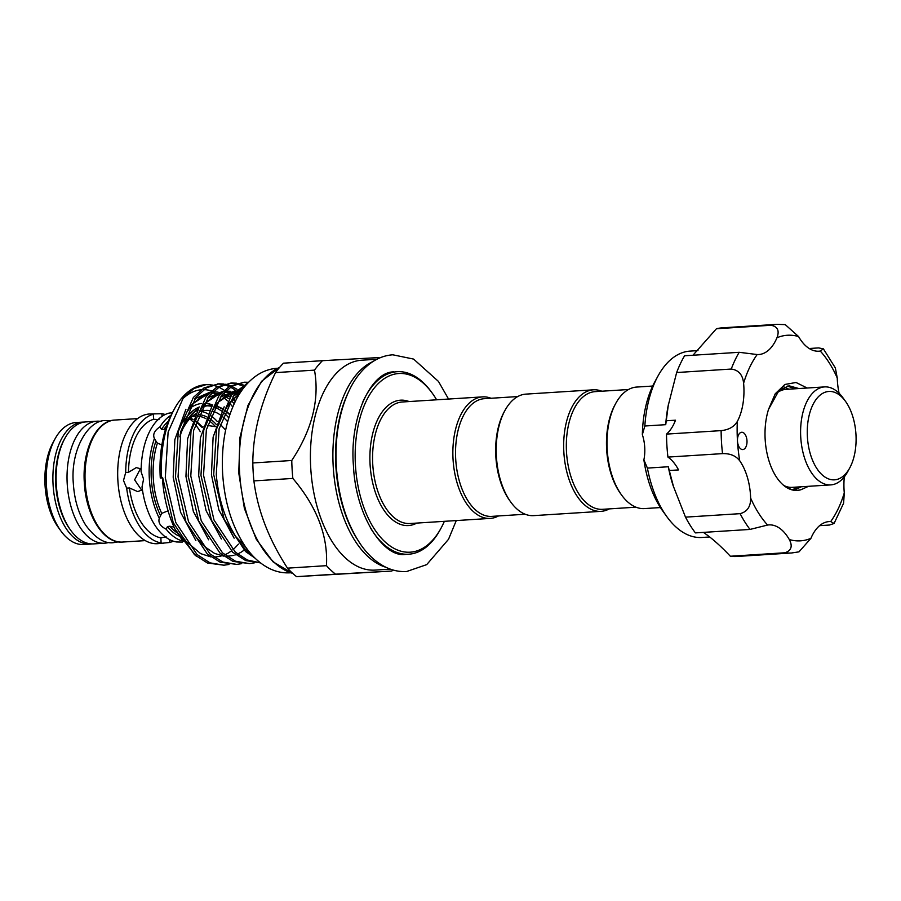 <?xml version="1.0" encoding="UTF-8"?>
<svg xmlns="http://www.w3.org/2000/svg" width="901" height="901" viewBox="0 0 901 901"><rect width="100%" height="100%" fill="white"/><g stroke="black" fill="none" stroke-linecap="round" stroke-linejoin="round"><path stroke-width="1.35" d="M101.194 421.431A61.122 33.562 86.4 0 0 96.846 421.206A61.122 33.562 86.4 0 0 67.226 484.051A61.122 33.562 86.4 0 0 104.617 543.202A61.122 33.562 86.4 0 0 108.897 542.413M96.846 421.206L85.922 421.893A61.122 33.562 86.4 0 0 56.301 484.749A61.122 33.562 86.4 0 0 93.693 543.9L104.617 543.202M666.864 516.69L662.843 511.126A85.674 47.032 -93.6 0 1 643.888 459.882L647.414 468.092A93.366 51.256 86.4 0 0 666.864 516.69A93.366 51.256 86.4 0 0 681.663 531.477A93.366 51.256 86.4 0 0 701.924 537.469L709.661 536.973M784.951 552.764A114.551 62.89 -93.6 0 0 791.585 552.977L736.984 556.458A114.551 62.89 -93.6 0 1 730.351 556.244L784.951 552.764C791.36 550.601 792.812 546.197 789.31 539.553A47.167 25.892 86.4 0 0 779.174 527.93A47.167 25.892 86.4 0 0 768.947 524.9A47.167 25.892 86.4 0 0 767.607 525.046L750.015 529.428L695.414 532.896A114.551 62.89 -93.6 0 1 685.492 517.14L673.16 485.729A93.366 51.256 -93.6 0 1 668.294 466.752L669.297 470.513L678.554 469.917A47.167 25.892 -93.6 0 0 667.934 457.089A114.551 62.89 -93.6 0 1 666.526 434.102L721.127 430.622C728.74 429.867 734.135 426.815 737.322 421.454A47.167 25.892 86.4 0 0 743.607 383.195C742.694 374.737 738.572 370.018 731.24 369.05A114.551 62.89 -93.6 0 1 739.18 352.302L757.178 354.543A47.167 25.892 86.4 0 0 758.766 354.532A47.167 25.892 86.4 0 0 776.966 337.74C779.647 330.746 777.664 326.59 771.031 325.261A114.551 62.89 -93.6 0 1 777.022 324.349L722.433 327.829A114.551 62.89 -93.6 0 0 716.441 328.741L771.031 325.261M673.621 487.114L669.297 470.513M730.351 556.244C720.687 545.983 711.858 538.145 703.861 532.728M666.526 434.102A47.167 25.892 -93.6 0 0 675.513 420.193L666.256 420.778L665.726 424.675A93.366 51.256 -93.6 0 1 668.091 406.081L676.651 372.53A114.551 62.89 -93.6 0 1 684.58 355.771L739.18 352.302M697.971 350.602L690.053 351.108A93.366 51.256 86.4 0 0 657.91 376.168A93.366 51.256 86.4 0 0 644.834 426.004L665.726 424.675M740.904 449.002A8.661 4.753 86.4 0 0 742.784 449.554A8.661 4.753 86.4 0 0 746.997 442.323A8.661 4.753 86.4 0 0 743.562 432.818A8.661 4.753 86.4 0 0 741.681 432.266A8.661 4.753 86.4 0 0 737.48 441.175A8.661 4.753 86.4 0 0 740.904 449.002M792.249 489.93L797.531 487.013M801.226 486.777L794.074 490.29M787.215 487.858L788.251 487.069M791.236 487.385L789.073 488.815M779.275 390.156L780.289 390.876M795.144 388.781L787.237 386.033M797.171 490.414L800.91 489.739A52.461 28.798 -93.6 0 1 797.272 490.403A52.461 28.798 -93.6 0 1 785.897 487.036A52.461 28.798 -93.6 0 1 768.542 409.336L779.061 390.347L789.073 385.797L798.849 388.545M785.154 389.446L782.316 387.937M784.118 387.025L788.803 389.187M775.851 393.827A49.093 26.951 -93.6 0 1 785.999 389.367L824.539 386.912A49.093 26.951 -93.6 0 1 842.976 397.837L845.487 401.317A44.273 24.304 86.4 0 0 819.11 396.023A44.273 24.304 86.4 0 0 807.409 436.985A44.273 24.304 86.4 0 0 824.133 476.471A44.273 24.304 86.4 0 0 849.733 467.957A44.273 24.304 86.4 0 0 855.95 434.305A44.273 24.304 86.4 0 0 845.487 401.317M849.733 467.957L847.683 471.719A49.093 26.951 -93.6 0 1 830.778 484.896A49.093 26.951 -93.6 0 1 800.752 437.39A49.093 26.951 -93.6 0 1 824.539 386.912M644.609 508.569A60.885 33.427 -93.6 0 1 644.452 508.581A60.885 33.427 -93.6 0 1 644.305 508.592A60.885 33.427 -93.6 0 1 621.589 495.032L620.586 493.635A58.959 32.368 -93.6 0 1 614.933 404.909L615.755 403.4A60.885 33.427 -93.6 0 1 636.714 387.058A60.885 33.427 -93.6 0 1 636.872 387.047M621.589 495.032A60.885 33.427 -93.6 0 1 615.755 403.4M602.735 509.302A58.959 32.368 -93.6 0 1 602.578 509.313A58.959 32.368 -93.6 0 1 602.431 509.324A58.959 32.368 -93.6 0 1 566.526 452.403A58.959 32.368 -93.6 0 1 595.088 391.642A58.959 32.368 -93.6 0 1 595.234 391.631M533.809 515.62A60.885 33.427 -93.6 0 1 533.651 515.631A60.885 33.427 -93.6 0 1 533.505 515.642A60.885 33.427 -93.6 0 1 510.788 502.082L509.786 500.697A58.959 32.368 -93.6 0 1 504.132 411.96L504.954 410.462A60.885 33.427 -93.6 0 1 525.914 394.12A60.885 33.427 -93.6 0 1 526.071 394.109M491.935 516.363A58.959 32.368 -93.6 0 1 491.777 516.374A58.959 32.368 -93.6 0 1 491.631 516.386A58.959 32.368 -93.6 0 1 455.715 459.319A58.959 32.368 -93.6 0 1 484.287 398.692A58.959 32.368 -93.6 0 1 484.434 398.692M510.788 502.082A60.885 33.427 -93.6 0 1 504.954 410.462M609.301 508.885A60.885 33.427 -93.6 0 1 601.102 511.34A60.885 33.427 -93.6 0 1 600.944 511.351A60.885 33.427 -93.6 0 1 563.868 452.561A60.885 33.427 -93.6 0 1 593.365 389.818A60.885 33.427 -93.6 0 1 593.511 389.806A60.885 33.427 -93.6 0 1 601.8 391.214M141.727 490.268L134.621 479.839L140.522 468.52M165.198 414.528A64.973 35.668 86.4 0 0 161.898 413.717L149.386 413.998A64.973 35.668 86.4 0 0 117.896 480.807A64.973 35.668 86.4 0 0 157.641 543.686L169.771 542.47L169.591 539.586M154.995 413.638L153.305 414.19A64.973 35.668 86.4 0 0 125.701 472.473L123.505 480.458L126.658 488.105L129.451 487.948A59.916 32.898 86.4 0 0 160.874 537.863L161.099 543.089L163.261 543.326M60.863 530.926L58.351 527.445A56.312 30.916 -93.6 0 1 45.05 485.493A56.312 30.916 -93.6 0 1 52.956 442.695L55.006 438.933A61.122 33.562 86.4 0 0 46.424 485.38A61.122 33.562 86.4 0 0 60.863 530.926A61.122 33.562 86.4 0 0 83.816 544.531L90.483 544.103A61.122 33.562 -93.6 0 1 53.091 484.952A61.122 33.562 -93.6 0 1 82.712 422.107L84.345 422.062M82.712 422.107L76.044 422.524A61.122 33.562 86.4 0 0 55.006 438.933M227.638 421.736A64.973 35.668 86.4 0 0 222.57 416.667M219.957 414.697A64.973 35.668 86.4 0 0 212.309 411.104M209.696 410.563A64.973 35.668 86.4 0 0 205.698 410.417A64.973 35.668 86.4 0 0 199.628 411.768M195.686 413.773A64.973 35.668 86.4 0 0 182.565 429.304M225.633 430.07L220.227 424.292M217.242 421.465A64.973 35.668 86.4 0 0 210.552 415.462M207.973 413.874A64.973 35.668 86.4 0 0 200.923 411.318M197.184 410.957L196.058 411.025A64.973 35.668 86.4 0 0 195.652 411.059M200.27 431.692A64.973 35.668 86.4 0 0 195.168 424.348M192.409 421.274A64.973 35.668 86.4 0 0 189.717 418.796M172.395 412.647L168.802 413.176A64.973 35.668 86.4 0 0 141.085 471.696L143.574 479.174L142.02 486.912A64.973 35.668 86.4 0 0 176.686 541.985L182.374 542.087M171.055 415.203A64.973 35.668 86.4 0 0 159.939 426.871C154.431 430.543 152.584 434.44 154.409 438.55A64.973 35.668 86.4 0 0 149.341 478.803A64.973 35.668 86.4 0 0 159.286 518.233C157.979 522.58 160.288 526.24 166.201 529.225L167.451 526.578L169.816 526.229A59.916 32.898 86.4 0 0 176.63 532.48M159.286 518.233L161.73 513.367L168.07 510.799M158.981 419.618L153.62 419.269A59.916 32.898 86.4 0 0 128.494 472.315L125.701 472.473M153.305 414.19L153.62 419.269M162.056 416.341L161.898 413.717M160.874 537.863L166.144 536.793M128.494 472.315L136.242 467.619L141.13 468.869M142.414 489.761L137.65 491.642M137.718 491.631L129.451 487.948M161.865 444.948L157.427 443.089L156.301 441.558M154.409 438.55L155.974 441.04A61.369 33.686 -93.6 0 0 160.536 515.586L160.84 514.944M166.64 425.79A59.916 32.898 86.4 0 0 163.903 429.428L161.516 429.372L159.939 426.871M163.903 429.428L165.683 428.685M174.096 527.175L169.816 526.229M203.029 426.804L202.5 427.299A59.916 32.898 86.4 0 0 196.08 421.308M179.761 436.805A69.546 38.18 -93.6 0 1 198.186 409.257M202.32 407.128A69.546 38.18 -93.6 0 1 208.953 405.619A69.546 38.18 -93.6 0 1 212.422 405.687M215.181 406.148A69.546 38.18 -93.6 0 1 222.727 409.257M224.89 410.676A69.546 38.18 -93.6 0 1 229.755 414.82M228.775 417.827A69.546 38.18 86.4 0 0 223.955 412.951M221.691 411.149A69.546 38.18 86.4 0 0 214.472 407.218M212.017 406.464A69.546 38.18 86.4 0 0 207.185 405.81M208.953 405.619L205.405 405.844A69.546 38.18 86.4 0 0 204.91 405.889M347.763 393.523A103.232 56.673 86.4 0 0 335.893 466.752A103.232 56.673 86.4 0 0 357.01 538.832M385.955 567.292A105.158 57.732 -93.6 0 1 333.235 466.909A105.158 57.732 -93.6 0 1 372.856 361.605M436.625 399.807A89.514 49.15 86.4 0 0 432.457 393.433A89.514 49.15 86.4 0 0 379.13 382.745A89.514 49.15 86.4 0 0 355.456 465.569A89.514 49.15 86.4 0 0 389.288 545.387A89.514 49.15 86.4 0 0 441.04 528.166A89.514 49.15 86.4 0 0 444.362 521.319M362.371 402.938A91.44 50.208 -93.6 0 1 397.116 371.696A91.44 50.208 -93.6 0 1 431.455 392.048L432.457 393.433M322.479 360.682L283.522 363.171A118.639 65.131 86.4 0 0 275.537 372.609C260.569 403.04 252.99 433.156 252.809 462.968A118.639 65.131 86.4 0 0 253.17 471.944A118.639 65.131 86.4 0 0 253.902 480.909L292.859 478.431A118.639 65.131 -93.6 0 1 292.127 469.466A118.639 65.131 -93.6 0 1 291.766 460.49C312.118 429.642 319.686 399.526 314.494 370.131A118.639 65.131 -93.6 0 1 322.479 360.682L378.792 357.573A118.639 65.131 -93.6 0 1 379.422 358.069M390.324 569.128L375.086 570.096A105.158 57.732 -93.6 0 1 310.755 468.34A105.158 57.732 -93.6 0 1 361.718 360.209L376.956 359.24M246.705 384.276L234.204 394.807L219.101 428.876L216.274 474.422C218.279 498.05 224.732 518.717 235.657 536.444L245.793 547.222M255.152 558.248L245.477 551.457L224.191 519.404L213.706 474.59L216.533 429.034L231.647 394.976L248.079 382.801M248.575 382.294L244.295 382.204L232.086 386.124L221.466 395.618L206.363 429.687L203.525 475.232L214.021 520.057L235.296 552.11L247.37 560.039L260.423 562.832M260.479 562.888L245.669 560.568L232.728 552.268L211.453 520.215L200.957 475.401L203.795 429.845L218.898 395.787L229.518 386.292L244.295 382.204M243.011 382.317L248.113 382.767M245.309 385.887L244.509 385.515M243.18 384.952L237.977 383.421M236.67 383.207L231.546 383.015L219.337 386.934L208.717 396.429L193.614 430.498L190.787 476.055L201.272 520.868L222.558 552.921L235.488 561.222L249.453 563.587L254.51 562.821M249.453 563.587L232.92 561.379L219.99 553.079L198.704 521.026L188.219 476.212L191.046 430.655L206.149 396.598L216.769 387.103L231.546 383.015M230.262 383.128L235.409 383.589M236.715 383.871L241.941 385.673M243.27 386.315L244.453 386.934M237.053 389.288L231.76 386.326M230.431 385.763L225.227 384.231M223.921 384.017L218.797 383.826L206.588 387.745L195.968 397.24L180.864 431.309L178.038 476.866L188.523 521.679L209.809 553.732L222.738 562.033L236.704 564.398L241.761 563.643M236.704 564.398L220.171 562.19L207.241 553.89L185.955 521.837L175.47 477.023L178.297 431.478L193.4 397.409L204.02 387.914L218.797 383.826M217.524 383.939L222.66 384.4M223.966 384.682L229.192 386.484M230.521 387.126L235.837 390.403M237.188 391.439L238.54 392.543M252.269 555.286A90.674 49.78 -93.6 0 1 235.657 536.444M211.183 384.828L206.059 384.637L193.839 388.568L183.23 398.051L168.115 432.12L165.288 477.676L175.774 522.49L197.06 554.543L210.001 562.843L223.955 565.209L229.012 564.454M223.955 565.209L207.433 563.001L194.492 554.701L173.206 522.648L162.721 477.834L160.277 478.014A85.865 47.134 -93.6 0 1 172.328 412.771L174.377 408.998A90.674 49.78 86.4 0 0 161.651 477.902M498.501 515.946A60.885 33.427 -93.6 0 1 490.302 518.402A60.885 33.427 -93.6 0 1 453.057 459.487A60.885 33.427 -93.6 0 1 482.564 396.879A60.885 33.427 -93.6 0 1 491 398.265M180.087 435.003A69.929 38.394 -93.6 0 1 198.603 408.581M202.691 406.588A69.929 38.394 -93.6 0 1 208.931 405.236A69.929 38.394 -93.6 0 1 212.625 405.326M215.407 405.81A69.929 38.394 -93.6 0 1 222.885 408.964M225.025 410.372A69.929 38.394 -93.6 0 1 229.868 414.505M183.399 421.905A69.929 38.394 -93.6 0 1 199.448 406.948M203.254 405.81A69.929 38.394 -93.6 0 1 206.16 405.416L208.931 405.236M207.545 405.371A69.929 38.394 -93.6 0 1 210.485 405.585M196.283 556.244L175.109 529.383C167.924 514.234 163.678 497.07 162.371 477.902L160.277 478.014M182.317 399.199A85.865 47.134 -93.6 0 1 201.238 389.773M203.727 389.671A85.865 47.134 -93.6 0 1 211.577 390.91M213.3 391.496A85.865 47.134 -93.6 0 1 214.179 391.845M217.851 393.613A85.865 47.134 -93.6 0 1 219.754 394.751M223.211 397.206A85.865 47.134 -93.6 0 1 227.424 400.945M229.518 403.13A85.865 47.134 -93.6 0 1 232.728 406.97M188.805 409.122A72.193 39.633 -93.6 0 1 201.374 403.502M205.158 403.344A72.193 39.633 -93.6 0 1 212.782 405.022M227.559 416.453A72.193 39.633 -93.6 0 1 228.741 417.94M291.766 460.49L252.809 462.968M326.455 565.67L287.498 568.148A118.639 65.131 86.4 0 0 296.575 576.651L335.532 574.174A118.639 65.131 -93.6 0 1 326.455 565.67C328.088 535.858 316.893 506.779 292.859 478.431M392.915 569.973A118.639 65.131 -93.6 0 1 391.845 571.054L296.575 576.651M275.537 372.609L314.494 370.131M391.845 571.054L335.532 574.174M253.902 480.909C257.607 510.304 268.802 539.384 287.498 568.148M441.04 528.166L440.217 529.675A91.44 50.208 -93.6 0 1 408.739 554.216A91.44 50.208 -93.6 0 1 370.311 527.637M217.659 386.585L212.478 385.042M216.612 386.169A90.674 49.78 86.4 0 0 212.388 385.076M211.059 384.862A90.674 49.78 86.4 0 0 205.586 384.671A90.674 49.78 86.4 0 0 174.377 408.998M235.51 400.979L233.517 398.591M230.949 395.854L228.629 393.669M224.203 390.201L218.954 387.171M208.841 420.452A59.916 32.898 -93.6 0 1 215.463 426.646L207.467 425.441M169.771 542.47A64.973 35.668 86.4 0 0 173.262 541.152M126.658 488.105A64.973 35.668 86.4 0 0 161.189 542.943M166.201 529.225A64.973 35.668 86.4 0 0 181.416 540.679M830.778 484.896L792.249 487.351A49.093 26.951 -93.6 0 1 783.847 485.515M768.542 409.336L775.243 393.771L784.895 384.468L796.045 382.486L807.161 388.016M808.512 486.315L800.91 489.739M777.022 324.349L785.244 324.619L798.568 336.546A47.167 25.892 86.4 0 0 818.941 351.199A47.167 25.892 86.4 0 0 820.27 351.052L823.379 348.833L818.604 347.91L809.222 348.507M823.379 348.833L835.351 367.935L837.254 378.015A47.167 25.892 86.4 0 0 839.101 393.275M819.606 525.655L829.438 525.035L834.056 523.492L830.699 521.566A47.167 25.892 86.4 0 0 829.123 521.578A47.167 25.892 86.4 0 0 810.911 538.359L798.996 551.851L791.585 552.977M844.316 476.854A47.167 25.892 86.4 0 0 844.282 492.903L843.606 503.209L834.056 523.492M692.959 355.242L716.441 328.741M676.651 372.53L731.24 369.05M667.934 457.089L722.534 453.62A114.551 62.89 -93.6 0 1 721.127 430.622M685.492 517.14L740.093 513.66C747.244 511.779 750.758 506.587 750.634 498.084A47.167 25.892 86.4 0 0 739.721 460.783C735.914 455.805 730.182 453.406 722.534 453.62M647.414 468.092L668.294 466.752M666.256 420.778L668.351 404.707M644.834 426.004L642.345 434.654A85.674 47.032 -93.6 0 1 654.622 382.193L657.91 376.168M642.345 434.654A28.877 15.858 -93.6 0 1 643.888 459.882M64.478 439.069A59.196 32.504 86.4 0 0 55.749 484.794A59.196 32.504 86.4 0 0 70.233 529.585M122.604 542.053C103.874 544.013 85.899 515.654 84.345 482.97C81.935 450.534 96.125 420.497 114.832 420.057A61.122 33.562 86.4 0 0 85.212 482.913A61.122 33.562 86.4 0 0 122.604 542.053L145.32 540.611M157.427 443.089A59.916 32.898 86.4 0 0 153.305 478.577A59.916 32.898 86.4 0 0 161.73 513.367M279.558 367.428A105.158 57.732 86.4 0 0 239.621 472.867A105.158 57.732 86.4 0 0 292.679 573.363M482.564 396.879L402.263 401.992A60.885 33.427 86.4 0 0 372.766 464.601A60.885 33.427 86.4 0 0 410.011 523.515L490.302 518.402M416.859 523.076A62.811 34.486 -93.6 0 1 370.097 464.758A62.811 34.486 -93.6 0 1 409.122 401.553M225.971 408.254L230.453 401.733L239.993 393.129M213.233 409.065L217.704 402.544L235.589 390.64M238.371 390.279L241.907 390.302M200.484 409.887L204.966 403.355L222.851 391.451M225.622 391.09L230.791 391.304M233.483 391.879L234.17 392.081M236.006 392.712L237.312 393.241M187.735 410.698L192.217 404.166L210.102 392.262M212.884 391.901L218.042 392.115M220.734 392.69L221.421 392.892M223.257 393.523L224.563 394.052M226.376 394.931L229.992 397.116M232.83 399.278L235.262 401.474M234.125 538.167L218.864 509.887L211.442 474.771L213.109 437.154L224.18 406.813M232.976 396.384L241.209 391.293M221.376 538.978L206.115 510.698L198.693 475.582L200.36 437.965L211.431 407.624M220.238 397.206L235.803 390.437M238.224 390.415L241.547 390.809M208.627 539.789L193.366 511.509L185.944 476.392L187.611 438.776L198.693 408.435M207.489 398.017L223.054 391.248M225.475 391.225L230.836 392.093M231.76 392.374L233.37 392.949M235.138 393.692L237.413 394.886M237.718 395.055L238.506 395.528M195.877 540.6L180.617 512.32L173.195 477.203L174.862 439.598L185.944 409.245M194.74 398.828L210.316 392.059M183.14 541.422L175.109 529.383M178.432 535.825A61.369 33.686 -93.6 0 1 167.451 526.578M197.848 416.172A59.916 32.898 -93.6 0 1 205.879 418.616M216.251 424.439A61.369 33.686 86.4 0 0 209.482 418.481M206.622 416.836A61.369 33.686 86.4 0 0 198.445 414.618M195.213 414.73A61.369 33.686 86.4 0 0 194.019 414.91M161.516 429.372A61.369 33.686 -93.6 0 1 168.363 421.184M193.107 419.472A59.916 32.898 86.4 0 0 190.291 418.188M798.568 336.546A102.996 56.549 86.4 0 0 776.966 337.74M837.254 378.015A102.996 56.549 86.4 0 0 820.27 351.052M830.699 521.566A102.996 56.549 86.4 0 0 844.282 492.903M789.31 539.553A102.996 56.549 86.4 0 0 810.911 538.359M757.178 354.543A102.996 56.549 86.4 0 0 743.607 383.195M737.322 421.454A102.996 56.549 86.4 0 0 737.48 441.175A102.996 56.549 86.4 0 0 739.721 460.783M750.634 498.084A102.996 56.549 86.4 0 0 767.607 525.046M750.015 529.428A114.551 62.89 -93.6 0 1 740.093 513.66M118.324 541.873L113.763 542.616C104.696 543.979 95.382 538.224 85.82 525.339C78.601 513.807 74.434 499.92 73.341 483.679C70.165 448.473 89.39 419.145 105.991 420.621L110.609 420.79M456.278 520.564L448.507 539.316L426.691 564.634L406.621 571.516C399.503 571.932 392.577 570.502 385.831 567.236C376.472 562.607 368.194 555.151 360.974 544.891C346.705 523.932 338.494 497.87 336.343 466.718C334.699 436.197 339.463 409.82 350.624 387.565C356.605 376.055 364.083 367.36 373.07 361.47C379.242 357.506 385.831 355.287 392.813 354.803L413.593 359.082L438.46 381.427L448.54 399.042M405.529 554.419C383.646 557.978 355.625 516.093 353.44 465.671C349.25 416.814 371.64 371.313 393.906 371.899M290.55 572.788L290.133 572.811C283.083 573.216 276.258 571.82 269.658 568.61C260.254 563.925 252.055 556.435 245.049 546.141C232.064 526.511 224.597 502.465 222.66 473.982C221.117 445.511 225.588 420.812 236.085 399.864C241.75 388.917 248.935 380.571 257.652 374.85C263.711 370.964 270.187 368.779 277.103 368.295L277.519 368.272M628.515 389.514L595.088 391.642M517.715 396.564L484.287 398.692M593.365 389.818L525.914 394.12M205.698 410.417L200.078 410.766M137.549 418.605L114.832 420.057M292.802 573.475L273.003 561.796L256.244 539.192L244.374 508.355L238.754 472.935L239.993 437.345L247.91 405.563L261.617 381.269L279.67 367.304M652.673 386.045L636.714 387.058M660.41 507.567L644.452 508.581M184.097 538.775L186.18 541.422L200.653 553.642L210.947 556.931M213.999 557.122L220.891 556.221M222.074 555.872L222.975 555.568M224.811 554.836L227.885 553.282M228.291 553.045L231.343 550.984M232.863 549.79L234.226 548.596M234.395 548.439L238.506 544.103M240.364 541.76L241.378 540.363M234.237 403.592L231.388 400.844M228.843 398.749L224.687 396.068M222.874 395.156L222.119 394.818M220.294 394.12L211.836 392.926M209.1 393.264L202.567 395.584L192.059 404.583L187.408 411.408M196.835 537.965L204.673 546.659L214.584 553.428L223.696 556.12M226.748 556.311L233.629 555.41M234.823 555.061L235.713 554.757M237.56 554.025L240.635 552.471M241.04 552.234L244.092 550.173M238.36 395.776L237.436 395.246M235.623 394.345L234.868 394.007M233.044 393.309L224.574 392.115M221.837 392.453L215.395 394.728L204.921 403.625L200.157 410.597M241.119 391.428L237.323 391.304M234.587 391.642L228.133 393.917L217.648 402.837L212.895 409.786M239.52 393.872L230.386 402.049L225.644 408.975M191.845 416.69L194.515 416.206M202.229 427.57L196.001 421.544M193.051 419.607L190.224 418.255M90.483 544.103L92.116 543.934M601.102 511.34L533.651 515.631M525.215 514.246L491.777 516.374M636.016 507.184L602.578 509.313"/></g></svg>
